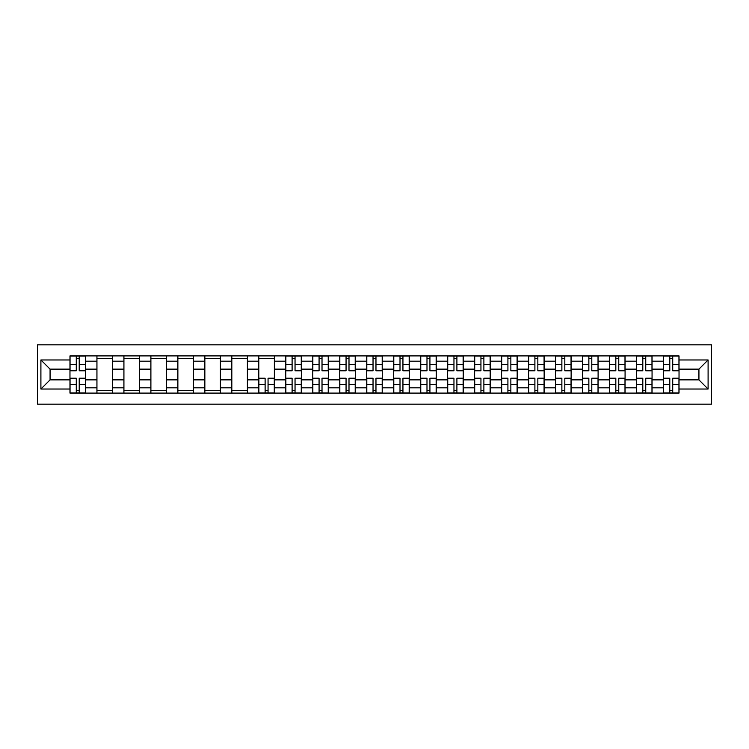 <?xml version="1.0" encoding="UTF-8"?>
<svg xmlns="http://www.w3.org/2000/svg" width="749" height="749" viewBox="0 0 749 749"><rect width="100%" height="100%" fill="white"/><g stroke="black" fill="none" stroke-linecap="round" stroke-linejoin="round"><path stroke-width="1.12" d="M37.45 404.16L711.55 404.16L711.55 344.84L37.45 344.84L37.45 404.16M96.939 393.094L96.939 361.187L85.526 361.187L85.526 393.094M85.526 361.187L85.526 355.906M96.939 361.187L96.939 355.906M112.5 355.906L112.5 393.094M123.922 393.094L123.922 355.906M139.483 355.906L139.483 393.094M150.895 393.094L150.895 355.906M166.456 355.906L166.456 393.094M177.869 393.094L177.869 355.906M193.439 355.906L193.439 393.094M204.852 393.094L204.852 355.906M220.412 355.906L220.412 393.094M231.825 393.094L231.825 355.906M247.395 355.906L247.395 393.094M258.808 393.094L258.808 355.906M274.368 355.906L274.368 393.094M285.781 393.094L285.781 355.906M301.351 355.906L301.351 393.094M312.764 393.094L312.764 355.906M328.324 355.906L328.324 393.094M339.737 393.094L339.737 355.906M355.307 355.906L355.307 393.094M366.72 393.094L366.72 355.906M382.28 355.906L382.28 393.094M393.693 393.094L393.693 355.906M409.263 355.906L409.263 393.094M420.676 393.094L420.676 355.906M436.236 355.906L436.236 393.094M447.649 393.094L447.649 355.906M463.219 355.906L463.219 393.094M474.632 393.094L474.632 355.906M490.192 355.906L490.192 393.094M501.605 393.094L501.605 355.906M517.175 355.906L517.175 393.094M528.588 393.094L528.588 355.906M544.149 355.906L544.149 393.094M555.561 393.094L555.561 355.906M571.131 355.906L571.131 393.094M582.544 393.094L582.544 355.906M598.105 355.906L598.105 393.094M609.517 393.094L609.517 355.906M625.078 355.906L625.078 393.094M636.5 393.094L636.5 355.906M652.061 355.906L652.061 393.094M663.474 393.094L663.474 355.906M663.474 379.865L652.061 379.865M636.5 379.865L625.078 379.865M609.517 379.865L598.105 379.865M582.544 379.865L571.131 379.865M555.561 379.865L544.149 379.865M528.588 379.865L517.175 379.865M501.605 379.865L490.192 379.865M474.632 379.865L463.219 379.865M447.649 379.865L436.236 379.865M420.676 379.865L409.263 379.865M393.693 379.865L382.28 379.865M366.72 379.865L355.307 379.865M339.737 379.865L328.324 379.865M312.764 379.865L301.351 379.865M285.781 379.865L274.368 379.865M258.808 379.865L247.395 379.865M231.825 379.865L220.412 379.865M204.852 379.865L193.439 379.865M177.869 379.865L166.456 379.865M150.895 379.865L139.483 379.865M123.922 379.865L112.5 379.865M96.939 379.865L85.526 379.865M663.474 369.135L652.061 369.135M636.5 369.135L625.078 369.135M609.517 369.135L598.105 369.135M582.544 369.135L571.131 369.135M555.561 369.135L544.149 369.135M528.588 369.135L517.175 369.135M501.605 369.135L490.192 369.135M474.632 369.135L463.219 369.135M447.649 369.135L436.236 369.135M420.676 369.135L409.263 369.135M393.693 369.135L382.28 369.135M366.72 369.135L355.307 369.135M339.737 369.135L328.324 369.135M312.764 369.135L301.351 369.135M285.781 369.135L274.368 369.135M258.808 369.135L247.395 369.135M231.825 369.135L220.412 369.135M204.852 369.135L193.439 369.135M177.869 369.135L166.456 369.135M150.895 369.135L139.483 369.135M123.922 369.135L112.5 369.135M96.939 369.135L85.526 369.135M50.071 379.865L69.966 379.865L69.966 369.135L50.071 369.135L50.071 379.865L40.905 389.031L40.905 359.969L69.966 359.969L69.966 369.135M679.034 369.135L679.034 379.865L698.929 379.865L698.929 369.135L679.034 369.135L679.034 355.906L69.966 355.906L69.966 359.969M679.034 359.969L708.095 359.969L708.095 389.031L679.034 389.031L679.034 379.865M69.966 379.865L69.966 393.094L679.034 393.094L679.034 389.031M69.966 389.031L40.905 389.031M79.216 390.501L76.276 390.501M76.276 358.499L79.216 358.499M112.5 390.501L96.939 390.501M96.939 358.499L112.5 358.499M139.483 390.501L123.922 390.501M123.922 358.499L139.483 358.499M166.456 390.501L150.895 390.501M150.895 358.499L166.456 358.499M193.439 390.501L177.869 390.501M177.869 358.499L193.439 358.499M220.412 390.501L204.852 390.501M204.852 358.499L220.412 358.499M247.395 390.501L231.825 390.501M231.825 358.499L247.395 358.499M268.058 390.501L265.118 390.501M258.808 358.499L274.368 358.499M295.04 390.501L292.101 390.501M292.101 358.499L295.04 358.499M322.014 390.501L319.074 390.501M319.074 358.499L322.014 358.499M348.997 390.501L346.057 390.501M346.057 358.499L348.997 358.499M375.97 390.501L373.03 390.501M373.03 358.499L375.97 358.499M402.943 390.501L400.003 390.501M400.003 358.499L402.943 358.499M429.926 390.501L426.986 390.501M426.986 358.499L429.926 358.499M456.899 390.501L453.96 390.501M453.96 358.499L456.899 358.499M483.882 390.501L480.942 390.501M480.942 358.499L483.882 358.499M510.855 390.501L507.916 390.501M507.916 358.499L510.855 358.499M537.838 390.501L534.898 390.501M534.898 358.499L537.838 358.499M564.812 390.501L561.872 390.501M561.872 358.499L564.812 358.499M591.794 390.501L588.854 390.501M588.854 358.499L591.794 358.499M618.768 390.501L615.828 390.501M615.828 358.499L618.768 358.499M645.75 390.501L642.811 390.501M642.811 358.499L645.75 358.499M672.724 390.501L669.784 390.501M669.784 358.499L672.724 358.499M40.905 359.969L50.071 369.135M698.929 379.865L708.095 389.031M698.929 369.135L708.095 359.969M79.216 370.783L79.216 356.084L85.442 356.084L85.442 370.783L79.216 370.783M76.276 358.331L79.216 358.331M79.731 356.084L70.05 356.084L70.05 370.783L76.276 370.783L76.276 356.084L75.752 356.084M76.276 378.217L76.276 392.916L70.05 392.916L70.05 378.217L76.276 378.217M79.216 390.669L76.276 390.669M75.752 392.916L85.442 392.916L85.442 378.217L79.216 378.217L79.216 392.916L79.731 392.916M295.04 370.783L295.04 356.084L301.267 356.084L301.267 370.783L295.04 370.783M292.101 358.331L295.04 358.331M295.555 356.084L285.875 356.084L285.875 370.783L292.101 370.783L292.101 356.084L291.576 356.084M322.014 370.783L322.014 356.084L328.24 356.084L328.24 370.783L322.014 370.783M319.074 358.331L322.014 358.331M322.529 356.084L312.848 356.084L312.848 370.783L319.074 370.783L319.074 356.084L318.559 356.084M348.997 370.783L348.997 356.084L355.213 356.084L355.213 370.783L348.997 370.783M346.057 358.331L348.997 358.331M349.511 356.084L339.831 356.084L339.831 370.783L346.057 370.783L346.057 356.084L345.532 356.084M375.97 370.783L375.97 356.084L382.196 356.084L382.196 370.783L375.97 370.783M373.03 358.331L375.97 358.331M376.485 356.084L366.804 356.084L366.804 370.783L373.03 370.783L373.03 356.084L372.515 356.084M402.943 370.783L402.943 356.084L409.169 356.084L409.169 370.783L402.943 370.783M400.003 358.331L402.943 358.331M403.468 356.084L393.787 356.084L393.787 370.783L400.003 370.783L400.003 356.084L399.489 356.084M429.926 370.783L429.926 356.084L436.152 356.084L436.152 370.783L429.926 370.783M426.986 358.331L429.926 358.331M430.441 356.084L420.76 356.084L420.76 370.783L426.986 370.783L426.986 356.084L426.471 356.084M456.899 370.783L456.899 356.084L463.125 356.084L463.125 370.783L456.899 370.783M453.96 358.331L456.899 358.331M457.424 356.084L447.733 356.084L447.733 370.783L453.96 370.783L453.96 356.084L453.445 356.084M483.882 370.783L483.882 356.084L490.108 356.084L490.108 370.783L483.882 370.783M480.942 358.331L483.882 358.331M484.397 356.084L474.716 356.084L474.716 370.783L480.942 370.783L480.942 356.084L480.418 356.084M510.855 370.783L510.855 356.084L517.082 356.084L517.082 370.783L510.855 370.783M507.916 358.331L510.855 358.331M511.38 356.084L501.69 356.084L501.69 370.783L507.916 370.783L507.916 356.084L507.401 356.084M537.838 370.783L537.838 356.084L544.064 356.084L544.064 370.783L537.838 370.783M534.898 358.331L537.838 358.331M538.353 356.084L528.672 356.084L528.672 370.783L534.898 370.783L534.898 356.084L534.374 356.084M564.812 370.783L564.812 356.084L571.038 356.084L571.038 370.783L564.812 370.783M561.872 358.331L564.812 358.331M565.336 356.084L555.646 356.084L555.646 370.783L561.872 370.783L561.872 356.084L561.357 356.084M591.794 370.783L591.794 356.084L598.02 356.084L598.02 370.783L591.794 370.783M588.854 358.331L591.794 358.331M592.309 356.084L582.628 356.084L582.628 370.783L588.854 370.783L588.854 356.084L588.33 356.084M618.768 370.783L618.768 356.084L624.994 356.084L624.994 370.783L618.768 370.783M615.828 358.331L618.768 358.331M619.292 356.084L609.602 356.084L609.602 370.783L615.828 370.783L615.828 356.084L615.313 356.084M645.75 370.783L645.75 356.084L651.976 356.084L651.976 370.783L645.75 370.783M642.811 358.331L645.75 358.331M646.265 356.084L636.584 356.084L636.584 370.783L642.811 370.783L642.811 356.084L642.286 356.084M265.118 378.217L265.118 392.916L258.892 392.916L258.892 378.217L265.118 378.217M268.058 390.669L265.118 390.669M264.603 392.916L274.284 392.916L274.284 378.217L268.058 378.217L268.058 392.916L268.582 392.916M292.101 378.217L292.101 392.916L285.875 392.916L285.875 378.217L292.101 378.217M295.04 390.669L292.101 390.669M291.576 392.916L301.267 392.916L301.267 378.217L295.04 378.217L295.04 392.916L295.555 392.916M319.074 378.217L319.074 392.916L312.848 392.916L312.848 378.217L319.074 378.217M322.014 390.669L319.074 390.669M318.559 392.916L328.24 392.916L328.24 378.217L322.014 378.217L322.014 392.916L322.529 392.916M346.057 378.217L346.057 392.916L339.831 392.916L339.831 378.217L346.057 378.217M348.997 390.669L346.057 390.669M345.532 392.916L355.213 392.916L355.213 378.217L348.997 378.217L348.997 392.916L349.511 392.916M373.03 378.217L373.03 392.916L366.804 392.916L366.804 378.217L373.03 378.217M375.97 390.669L373.03 390.669M372.515 392.916L382.196 392.916L382.196 378.217L375.97 378.217L375.97 392.916L376.485 392.916M400.003 378.217L400.003 392.916L393.787 392.916L393.787 378.217L400.003 378.217M402.943 390.669L400.003 390.669M399.489 392.916L409.169 392.916L409.169 378.217L402.943 378.217L402.943 392.916L403.468 392.916M426.986 378.217L426.986 392.916L420.76 392.916L420.76 378.217L426.986 378.217M429.926 390.669L426.986 390.669M426.471 392.916L436.152 392.916L436.152 378.217L429.926 378.217L429.926 392.916L430.441 392.916M453.96 378.217L453.96 392.916L447.733 392.916L447.733 378.217L453.96 378.217M456.899 390.669L453.96 390.669M453.445 392.916L463.125 392.916L463.125 378.217L456.899 378.217L456.899 392.916L457.424 392.916M480.942 378.217L480.942 392.916L474.716 392.916L474.716 378.217L480.942 378.217M483.882 390.669L480.942 390.669M480.418 392.916L490.108 392.916L490.108 378.217L483.882 378.217L483.882 392.916L484.397 392.916M507.916 378.217L507.916 392.916L501.69 392.916L501.69 378.217L507.916 378.217M510.855 390.669L507.916 390.669M507.401 392.916L517.082 392.916L517.082 378.217L510.855 378.217L510.855 392.916L511.38 392.916M534.898 378.217L534.898 392.916L528.672 392.916L528.672 378.217L534.898 378.217M537.838 390.669L534.898 390.669M534.374 392.916L544.064 392.916L544.064 378.217L537.838 378.217L537.838 392.916L538.353 392.916M561.872 378.217L561.872 392.916L555.646 392.916L555.646 378.217L561.872 378.217M564.812 390.669L561.872 390.669M561.357 392.916L571.038 392.916L571.038 378.217L564.812 378.217L564.812 392.916L565.336 392.916M588.854 378.217L588.854 392.916L582.628 392.916L582.628 378.217L588.854 378.217M591.794 390.669L588.854 390.669M588.33 392.916L598.02 392.916L598.02 378.217L591.794 378.217L591.794 392.916L592.309 392.916M615.828 378.217L615.828 392.916L609.602 392.916L609.602 378.217L615.828 378.217M618.768 390.669L615.828 390.669M615.313 392.916L624.994 392.916L624.994 378.217L618.768 378.217L618.768 392.916L619.292 392.916M642.811 378.217L642.811 392.916L636.584 392.916L636.584 378.217L642.811 378.217M645.75 390.669L642.811 390.669M642.286 392.916L651.976 392.916L651.976 378.217L645.75 378.217L645.75 392.916L646.265 392.916M672.724 370.783L672.724 356.084L678.95 356.084L678.95 370.783L672.724 370.783M669.784 358.331L672.724 358.331M673.248 356.084L663.558 356.084L663.558 370.783L669.784 370.783L669.784 356.084L669.269 356.084M669.784 378.217L669.784 392.916L663.558 392.916L663.558 378.217L669.784 378.217M672.724 390.669L669.784 390.669M669.269 392.916L678.95 392.916L678.95 378.217L672.724 378.217L672.724 392.916L673.248 392.916M636.5 361.187L625.078 361.187M609.517 361.187L598.105 361.187M582.544 361.187L571.131 361.187M555.561 361.187L544.149 361.187M528.588 361.187L517.175 361.187M501.605 361.187L490.192 361.187M474.632 361.187L463.219 361.187M447.649 361.187L436.236 361.187M420.676 361.187L409.263 361.187M393.693 361.187L382.28 361.187M366.72 361.187L355.307 361.187M339.737 361.187L328.324 361.187M312.764 361.187L301.351 361.187M285.781 361.187L274.368 361.187M258.808 361.187L247.395 361.187M231.825 361.187L220.412 361.187M204.852 361.187L193.439 361.187M177.869 361.187L166.456 361.187M150.895 361.187L139.483 361.187M123.922 361.187L112.5 361.187M663.474 361.187L652.061 361.187M636.5 387.813L625.078 387.813M609.517 387.813L598.105 387.813M582.544 387.813L571.131 387.813M555.561 387.813L544.149 387.813M528.588 387.813L517.175 387.813M501.605 387.813L490.192 387.813M474.632 387.813L463.219 387.813M447.649 387.813L436.236 387.813M420.676 387.813L409.263 387.813M393.693 387.813L382.28 387.813M366.72 387.813L355.307 387.813M339.737 387.813L328.324 387.813M312.764 387.813L301.351 387.813M285.781 387.813L274.368 387.813M258.808 387.813L247.395 387.813M231.825 387.813L220.412 387.813M204.852 387.813L193.439 387.813M177.869 387.813L166.456 387.813M150.895 387.813L139.483 387.813M123.922 387.813L112.5 387.813M96.939 387.813L85.526 387.813M663.474 387.813L652.061 387.813M79.216 370.418L85.442 370.418M79.216 364.576L85.442 364.576M70.05 370.418L76.276 370.418M70.05 364.576L76.276 364.576M76.276 378.582L70.05 378.582M76.276 384.424L70.05 384.424M85.442 378.582L79.216 378.582M85.442 384.424L79.216 384.424M295.04 370.418L301.267 370.418M295.04 364.576L301.267 364.576M285.875 370.418L292.101 370.418M285.875 364.576L292.101 364.576M322.014 370.418L328.24 370.418M322.014 364.576L328.24 364.576M312.848 370.418L319.074 370.418M312.848 364.576L319.074 364.576M348.997 370.418L355.213 370.418M348.997 364.576L355.213 364.576M339.831 370.418L346.057 370.418M339.831 364.576L346.057 364.576M375.97 370.418L382.196 370.418M375.97 364.576L382.196 364.576M366.804 370.418L373.03 370.418M366.804 364.576L373.03 364.576M402.943 370.418L409.169 370.418M402.943 364.576L409.169 364.576M393.787 370.418L400.003 370.418M393.787 364.576L400.003 364.576M429.926 370.418L436.152 370.418M429.926 364.576L436.152 364.576M420.76 370.418L426.986 370.418M420.76 364.576L426.986 364.576M456.899 370.418L463.125 370.418M456.899 364.576L463.125 364.576M447.733 370.418L453.96 370.418M447.733 364.576L453.96 364.576M483.882 370.418L490.108 370.418M483.882 364.576L490.108 364.576M474.716 370.418L480.942 370.418M474.716 364.576L480.942 364.576M510.855 370.418L517.082 370.418M510.855 364.576L517.082 364.576M501.69 370.418L507.916 370.418M501.69 364.576L507.916 364.576M537.838 370.418L544.064 370.418M537.838 364.576L544.064 364.576M528.672 370.418L534.898 370.418M528.672 364.576L534.898 364.576M564.812 370.418L571.038 370.418M564.812 364.576L571.038 364.576M555.646 370.418L561.872 370.418M555.646 364.576L561.872 364.576M591.794 370.418L598.02 370.418M591.794 364.576L598.02 364.576M582.628 370.418L588.854 370.418M582.628 364.576L588.854 364.576M618.768 370.418L624.994 370.418M618.768 364.576L624.994 364.576M609.602 370.418L615.828 370.418M609.602 364.576L615.828 364.576M645.75 370.418L651.976 370.418M645.75 364.576L651.976 364.576M636.584 370.418L642.811 370.418M636.584 364.576L642.811 364.576M265.118 378.582L258.892 378.582M265.118 384.424L258.892 384.424M274.284 378.582L268.058 378.582M274.284 384.424L268.058 384.424M292.101 378.582L285.875 378.582M292.101 384.424L285.875 384.424M301.267 378.582L295.04 378.582M301.267 384.424L295.04 384.424M319.074 378.582L312.848 378.582M319.074 384.424L312.848 384.424M328.24 378.582L322.014 378.582M328.24 384.424L322.014 384.424M346.057 378.582L339.831 378.582M346.057 384.424L339.831 384.424M355.213 378.582L348.997 378.582M355.213 384.424L348.997 384.424M373.03 378.582L366.804 378.582M373.03 384.424L366.804 384.424M382.196 378.582L375.97 378.582M382.196 384.424L375.97 384.424M400.003 378.582L393.787 378.582M400.003 384.424L393.787 384.424M409.169 378.582L402.943 378.582M409.169 384.424L402.943 384.424M426.986 378.582L420.76 378.582M426.986 384.424L420.76 384.424M436.152 378.582L429.926 378.582M436.152 384.424L429.926 384.424M453.96 378.582L447.733 378.582M453.96 384.424L447.733 384.424M463.125 378.582L456.899 378.582M463.125 384.424L456.899 384.424M480.942 378.582L474.716 378.582M480.942 384.424L474.716 384.424M490.108 378.582L483.882 378.582M490.108 384.424L483.882 384.424M507.916 378.582L501.69 378.582M507.916 384.424L501.69 384.424M517.082 378.582L510.855 378.582M517.082 384.424L510.855 384.424M534.898 378.582L528.672 378.582M534.898 384.424L528.672 384.424M544.064 378.582L537.838 378.582M544.064 384.424L537.838 384.424M561.872 378.582L555.646 378.582M561.872 384.424L555.646 384.424M571.038 378.582L564.812 378.582M571.038 384.424L564.812 384.424M588.854 378.582L582.628 378.582M588.854 384.424L582.628 384.424M598.02 378.582L591.794 378.582M598.02 384.424L591.794 384.424M615.828 378.582L609.602 378.582M615.828 384.424L609.602 384.424M624.994 378.582L618.768 378.582M624.994 384.424L618.768 384.424M642.811 378.582L636.584 378.582M642.811 384.424L636.584 384.424M651.976 378.582L645.75 378.582M651.976 384.424L645.75 384.424M672.724 370.418L678.95 370.418M672.724 364.576L678.95 364.576M663.558 370.418L669.784 370.418M663.558 364.576L669.784 364.576M669.784 378.582L663.558 378.582M669.784 384.424L663.558 384.424M678.95 378.582L672.724 378.582M678.95 384.424L672.724 384.424"/></g></svg>

